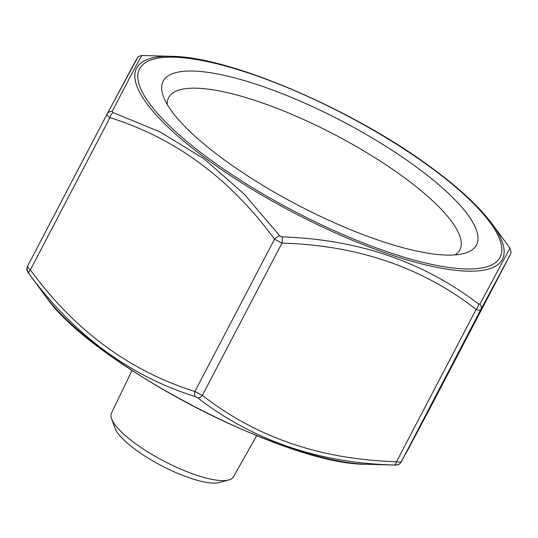 <?xml version="1.0" encoding="UTF-8"?>
<svg xmlns="http://www.w3.org/2000/svg" width="538" height="538" viewBox="0 0 538 538"><rect width="100%" height="100%" fill="white"/><g stroke="black" fill="none" stroke-linecap="round" stroke-linejoin="round"><path stroke-width="0.81" d="M281.925 236.881A5.905 2.286 92.4 0 1 281.973 243.122L274.501 239.208C230.298 178.724 175.455 138.199 109.967 117.634C107.667 116.201 106.732 114.971 107.156 113.948L27.552 266.216C27.357 266.794 28.292 268.018 30.363 269.901C74.567 330.379 129.409 370.904 194.897 391.476L202.369 395.39A5.905 3.154 126.9 0 1 197.762 397.878L195.489 396.694C129.409 375.887 73.874 334.858 28.897 273.593L28.037 272.477A5.905 5.905 -173.6 0 1 26.913 268.321A5.905 5.905 -173.6 0 1 26.913 268.301A5.905 5.905 -173.6 0 1 27.546 266.223L107.156 113.948A5.905 5.037 27.9 0 1 107.17 113.928L107.17 113.928A5.905 5.037 27.9 0 1 112.213 111.48L113.067 112.597L159.934 131.85L204.131 158.865L244.111 194.036L279.659 235.698L281.925 236.881C357.864 239.309 423.399 261.683 478.531 304.01L479.943 304.078L509.963 248.105L492.048 223.821A206.363 55.367 -152.4 0 1 428.947 265.651A206.363 55.367 -152.4 0 1 205.415 158.125A206.363 55.367 -152.4 0 1 171.649 56.322L142.187 55.488C138.986 56.174 137.553 56.739 137.876 57.176L107.17 113.928L136.793 58.669M479.943 304.078A5.905 5.037 27.9 0 1 480.804 309.646C480.199 310.574 478.645 310.493 476.143 309.417C422.088 267.312 357.366 245.214 281.973 243.122L202.369 395.39C256.424 437.495 321.146 459.593 396.54 461.685C399.263 462.317 400.817 462.398 401.207 461.913A5.905 5.905 -173.6 0 1 395.78 465.074L394.361 465.007C318.758 463.016 253.223 440.642 197.762 397.878M511.1 252.127A5.905 5.905 -173.6 0 1 511.087 252.248A5.905 5.905 -173.6 0 1 511.087 252.282A5.905 5.905 -173.6 0 1 510.448 254.366L480.804 309.646L401.207 461.913L430.851 406.627A5.905 5.037 27.9 0 1 430.83 406.654L407.824 449.943L400.211 463.319C398.611 464.126 400.938 464.16 395.813 465.094L395.78 465.074M417.535 167.869A176.773 47.425 27.6 0 0 240.681 79.516A176.773 47.425 27.6 0 0 163.249 96.107A176.773 47.425 27.6 0 0 297.857 205.092A176.773 47.425 27.6 0 0 464.173 253.432A176.773 47.425 27.6 0 0 417.535 167.869M167.244 104.453A164.298 44.082 -152.4 0 1 168.656 97.593A164.298 44.082 -152.4 0 1 259.336 101.89A164.298 44.082 -152.4 0 1 405.074 178.186A164.298 44.082 -152.4 0 1 459.862 249.834A164.298 44.082 -152.4 0 1 455.034 254.911M131.985 370.514L111.487 413.036A68.824 18.467 27.6 0 0 111.588 418.712L114.863 427.898A61.372 16.463 27.6 0 0 161.595 465.733A61.372 16.463 27.6 0 0 219.336 482.512L228.751 479.963A68.824 18.467 27.6 0 0 233.472 476.803L256.68 435.706M111.588 418.712A68.824 18.467 27.6 0 0 163.996 461.14A68.824 18.467 27.6 0 0 228.751 479.963M142.22 55.508C142.314 53.78 132.308 72.435 112.213 111.48M195.489 396.694A5.905 3.181 -71.6 0 1 194.897 391.476L274.501 239.208A5.905 2.313 143 0 1 279.659 235.698M478.531 304.01A5.905 3.154 126.9 0 1 476.143 309.417L396.54 461.685A5.905 2.286 92.4 0 1 394.361 465.007M28.897 273.593A5.905 2.313 -37 0 1 30.363 269.901L109.967 117.634A5.905 3.181 -71.6 0 1 113.067 112.597M430.844 406.634L510.448 254.366L430.83 406.654M432.256 168.596A203.411 54.573 27.6 0 0 139.638 68.689A203.411 54.573 27.6 0 0 387.589 251.905A203.411 54.573 27.6 0 0 432.256 168.596M26.913 268.301L28.037 272.477L45.952 296.761A206.363 55.367 27.6 0 0 192.873 405.908A206.363 55.367 27.6 0 0 366.351 464.26L395.813 465.094M45.952 296.761C90.74 363.036 286.351 465.296 366.351 464.26M27.552 266.216L26.913 268.321M492.048 223.821C479.425 206.928 459.788 188.616 433.13 168.892C355.961 110.902 230.789 56.645 171.649 56.322M511.087 252.282L509.963 248.105M510.448 254.366L511.087 252.248"/></g></svg>

